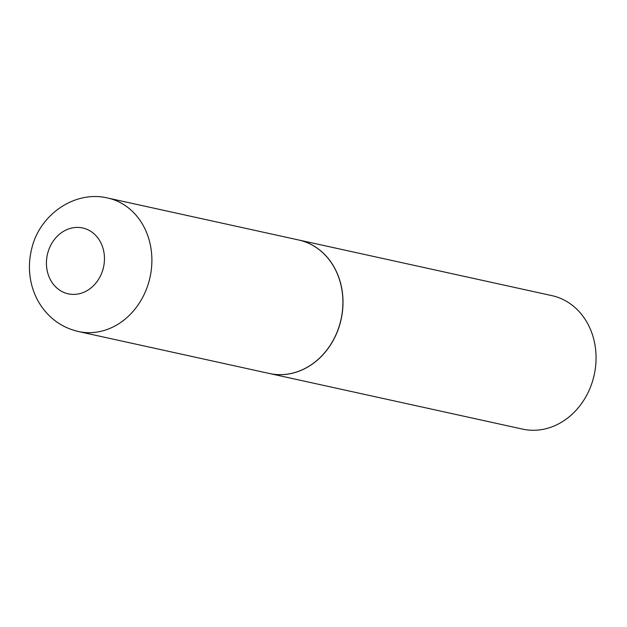 <?xml version="1.0" encoding="UTF-8"?>
<svg xmlns="http://www.w3.org/2000/svg" width="627" height="627" viewBox="0 0 627 627"><rect width="100%" height="100%" fill="white"/><g stroke="black" fill="none" stroke-linecap="round" stroke-linejoin="round"><path stroke-width="0.94" d="M298.75 240.008A68.335 58.327 102.4 0 1 340.508 321.588A68.335 58.327 102.4 0 1 269.422 373.496L78.399 331.518A68.335 58.327 102.4 0 0 149.485 279.618A68.335 58.327 102.4 0 0 107.726 198.03L298.75 240.008M298.797 240.016A68.335 58.327 102.4 0 1 298.844 240.023A68.335 58.327 102.4 0 1 300.827 240.502A68.335 58.327 102.4 0 1 340.884 320.452A68.335 58.327 102.4 0 1 269.516 373.512A68.335 58.327 102.4 0 1 269.469 373.504M298.844 240.023L551.909 295.63A68.335 58.327 102.4 0 1 553.884 296.109A68.335 58.327 102.4 0 1 593.941 376.059A68.335 58.327 102.4 0 1 522.573 429.119L269.516 373.512M47.613 253.582A33.709 28.771 102.4 0 1 83.657 228.212A33.709 28.771 102.4 0 1 103.283 268.223A33.709 28.771 102.4 0 1 67.238 293.593A33.709 28.771 102.4 0 1 47.613 253.582M107.726 198.03C74.401 189.997 39.219 215.108 31.648 249.021C28.787 260.573 28.685 272.102 31.35 283.592C33.529 292.746 37.385 301.038 42.934 308.476C52.057 320.444 63.883 328.125 78.399 331.518"/></g></svg>
